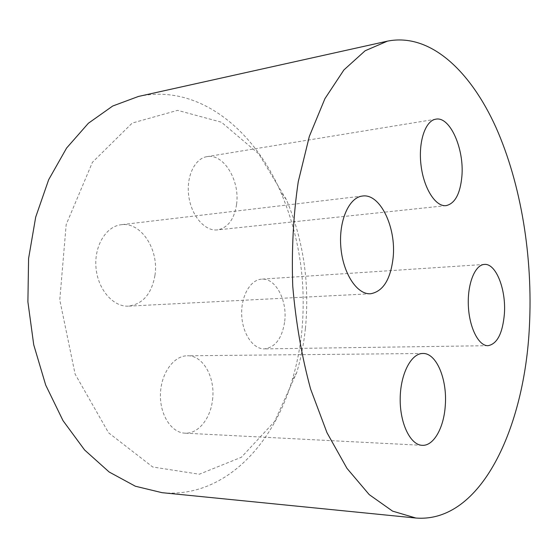 <?xml version="1.0" encoding="UTF-8"?>
<svg xmlns="http://www.w3.org/2000/svg" width="558" height="558" viewBox="0 0 558 558"><rect width="100%" height="100%" fill="white"/><g stroke="black" fill="none" stroke-linecap="round" stroke-linejoin="round"><path stroke-width="0.42" stroke-dasharray="2.79 2.09" d="M305.4 328.613C303.81 343.812 300.915 358.487 296.703 372.639L274.717 421.346L241.44 457.218L199.29 474.23L152.732 466.997L108.566 432.785L75.1 374.069L59.776 299.953L66.186 224.546L92.447 162.266L132.232 123.06L177.604 110.344L221.477 122.23L258.779 153.896L286.394 199.652C303.461 240.275 309.795 283.262 305.4 328.613M138.405 96.464C198.243 83.4 254.078 129.449 281.093 192.894C299.632 236.892 306.502 283.359 301.711 332.31C299.981 348.736 296.821 364.625 292.239 379.977C272.953 446.184 222.977 498.531 162.015 492.672M284.713 321.296C287.426 300.253 275.492 277.724 261.632 279.153C250.396 279.684 240.896 296.145 241.698 314.838C242.339 333.544 253.102 349.245 264.366 348.883C275.415 347.383 282.195 338.19 284.713 321.296M236.585 204.298C240.114 180.701 223.695 153.227 206.962 156.652C194.596 158.458 185.898 176.956 188.827 196.562C191.589 216.197 205.072 231.437 217.376 229.91C227.852 227.887 234.255 219.35 236.585 204.298M154.95 275.38C159.163 249.893 141.174 221.707 121.212 224.728C105.964 226.29 93.932 246.197 96.025 267.938C97.929 289.7 113.351 307.158 128.598 306.133C142.848 304.075 151.63 293.822 154.95 275.38M212.5 400.135C215.639 377.857 203.231 355.16 187.376 355.774C173.873 355.676 161.088 373.065 160.446 393.781C159.616 414.496 171.25 432.701 184.879 433.161C198.104 434.096 210.45 418.751 212.5 400.135M286.394 199.652L281.093 192.894M296.703 372.639L292.239 379.977M484.372 264.429L261.632 279.153M488.034 345.688L264.366 348.883M435.819 119.182L206.962 156.652M446.107 205.623L217.376 229.91M362.498 196.032L121.212 224.728M370.554 293.766L128.598 306.133M422.838 353.479L187.376 355.774M422.169 445.319L184.879 433.161"/><path stroke-width="0.84" d="M415.856 518.026L162.015 492.672L135.364 486.227L109.152 472.005L84.6 449.985L63.026 420.662L45.7 385.076L33.731 344.802L27.9 301.857L28.584 258.521L35.691 217.111L48.665 179.718L66.604 148.037L88.366 123.262L112.709 106.02L138.405 96.464L387.44 41.146L365.141 50.757L343.93 69.91L324.937 98.647L309.341 136.375L298.251 181.713C293.341 215.081 291.506 249.865 292.741 286.073C295.817 322.168 301.766 356.492 310.604 389.045L327.002 432.743L346.964 468.35L369.236 494.632L392.574 511.128L415.856 518.026C481.373 523.251 524.715 426.989 529.409 326.423C532.974 257.573 521.318 184.579 496.013 127.531C470.624 71.25 430.351 32.566 387.44 41.146M504.397 313.777C502.66 333.349 497.206 343.986 488.034 345.688C478.638 346.079 469.264 327.644 468.35 305.728C467.311 283.82 475.004 264.785 484.372 264.429C495.923 263.104 506.218 289.435 504.397 313.777M461.885 176.363C460.224 193.849 454.965 203.6 446.107 205.623C435.679 207.011 423.787 188.576 421.032 165.28C418.13 141.997 425.287 120.619 435.819 119.182C450.041 116.099 464.395 148.993 461.885 176.363M393.146 257.552C390.621 279.446 383.088 291.513 370.554 293.766C357.099 294.777 342.954 273.476 340.847 247.159C338.56 220.856 349.008 197.302 362.498 196.032C380.137 193.221 396.34 227.371 393.146 257.552M445.256 405.875C443.861 427.833 433.615 446.191 422.169 445.319C410.388 445.019 399.87 423.459 400.191 398.719C400.365 373.972 411.19 353.298 422.838 353.479C436.495 352.837 447.495 379.6 445.256 405.875"/></g></svg>
